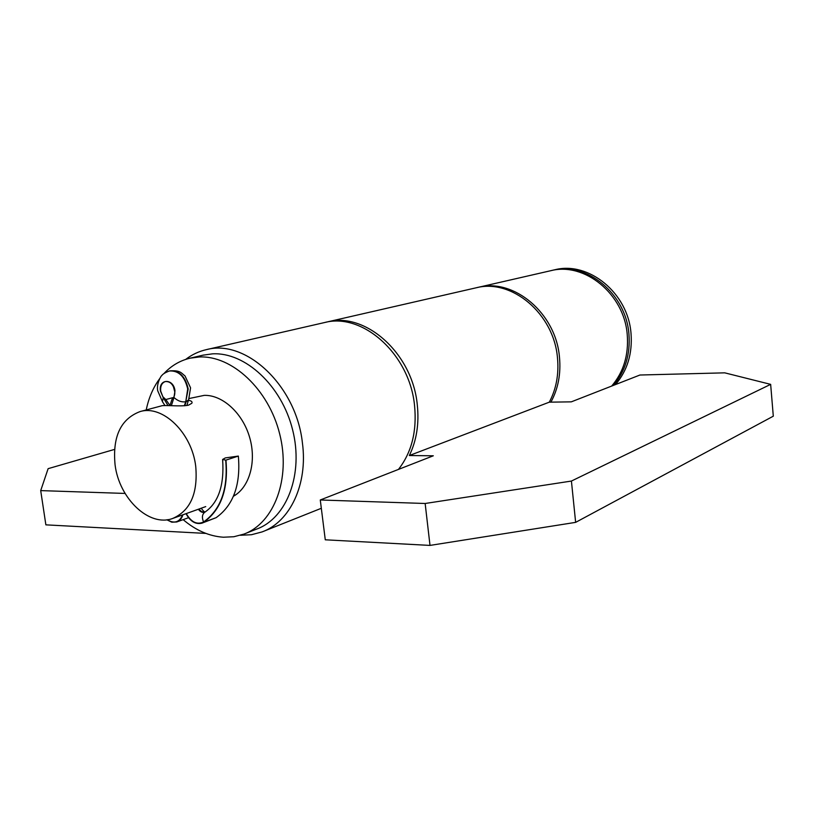 <?xml version="1.0" encoding="UTF-8"?>
<svg xmlns="http://www.w3.org/2000/svg" width="814" height="814" viewBox="0 0 814 814"><rect width="100%" height="100%" fill="white"/><g stroke="black" fill="none" stroke-linecap="round" stroke-linejoin="round"><path stroke-width="1.22" d="M476.943 287.627L478.266 287.322C513.726 277.9 556.013 313.187 559.483 357.326C561.009 373.88 558.15 388.817 550.905 402.136M611.67 386.07C623.585 372.09 628.784 354.985 627.248 334.747C624.328 294.047 584.554 261.793 550.661 270.726L550.162 270.838M240.466 535.266L251.506 534.717L262.108 531.908C290.069 521.866 307.997 484.218 302.421 442.999C296.388 385.897 245.981 338.766 206.4 349.633C198.84 351.353 191.941 354.609 185.704 359.401M398.463 469.413C411.66 452.452 417.033 431.186 414.56 405.626C409.727 354.161 362.586 312.261 324.46 322.568L323.891 322.7M205.881 533.414L45.869 524.847L40.7 490.608L125.081 493.437M40.7 490.608L48.128 468.661L114.509 449.42M169.943 405.433L165.802 399.532L162.851 396.713L160.694 391.096C160.277 385.999 161.823 382.814 165.344 381.552C170.106 381.257 173.24 384.32 174.725 390.761C175.142 394.648 174.206 397.527 171.937 399.409L169.963 405.586M174.847 392.155L173.351 386.426M166.809 519.78L171.805 522.201L176.73 521.978C179.691 520.879 181.756 518.477 182.926 514.784M202.167 523.076L216.097 517.684C233.384 505.331 240.802 484.798 238.349 456.074L225.336 457.916L222.619 459.452L225.692 460.114C228.205 488.98 220.838 509.605 203.592 521.967C196.988 524.999 191.209 522.201 186.253 513.593M186.019 513.675C190.313 521.499 195.635 524.654 201.964 523.158L203.744 522.273C221.082 509.849 228.48 489.133 225.956 460.114L238.349 456.074M233.893 495.146L235.409 495.034M233.445 496.235C249.42 487.484 256.766 461.803 249.674 437.494C242.714 413.156 222.649 394.831 204.283 395.36L189.255 398.494M183.15 519.647C195.798 530.392 209.218 536.243 223.402 537.22L233.862 536.731L243.905 534.106C274.186 523.097 291.036 478.53 279.68 433.933C268.64 389.275 231.919 355.199 199.104 356.99L190.13 358.17C180.016 360.551 171.255 365.71 163.848 373.657M159.646 378.714C153.185 387.484 148.708 397.904 146.215 409.941M245.167 533.608L256.786 529.029C286.966 518.04 303.815 473.911 292.613 429.812C281.715 385.663 245.238 352.024 212.556 353.836L203.042 355.169M164.194 405.616L164.927 405.423M188.38 400.274C191.382 400.803 192.552 401.79 191.87 403.235L188.614 405.128C181.125 406.929 163.472 404.7 161.162 405.962L160.999 406.013M173.413 518.203L205.718 506.603M551.312 270.584L552.462 270.309C586.314 261.396 626.027 293.569 628.937 334.188C630.453 354.385 625.264 371.449 613.359 385.398M554.202 269.912L554.7 269.8C588.502 260.897 628.133 292.979 631.023 333.486C632.539 353.632 627.35 370.665 615.465 384.584M115.079 464.886C112.393 436.68 120.737 418.915 140.1 411.569C162.607 404.629 191.829 432.702 195.726 466.31C198.036 493.304 190.384 510.683 172.761 518.437C149.318 527.421 119.21 498.717 115.079 464.886M325.61 322.324L327.33 321.917C365.415 311.62 412.474 353.388 417.277 404.721C419.271 423.565 416.636 440.506 409.34 455.535L549.308 402.167C556.267 388.97 558.994 374.247 557.488 357.987C553.998 313.746 511.64 278.378 476.139 287.8L475.61 287.922M430.006 545.411L425.152 503.49L320.278 499.979L325.274 539.804L430.006 545.411L575.64 522.364L773.3 416.188L770.654 384.361L724.755 372.843L639.936 375.02L571.296 401.851L549.308 402.167M575.64 522.364L571.418 481.054L770.654 384.361M425.152 503.49L571.418 481.054M409.34 455.535L433.313 455.789L320.278 499.979M198.372 509.238C200.285 511.864 202.421 512.871 204.772 512.25L204.629 512.342C202.096 514.489 201.75 517.694 203.592 521.967M171.388 405.637L173.962 397.497L174.979 390.761C173.555 378.032 158.323 378.52 160.45 391.096L163.278 397.7L167.999 405.555M162.525 401.801L157.713 390.771C156.166 383.445 161.61 374.928 161.711 375.681C162.688 374.094 165.242 372.537 169.393 370.991C178.704 370.441 184.819 376.455 187.719 389.021L185.755 401.76L184.3 405.779M165.008 405.586L162.424 401.668L163.278 397.7M168.264 519.576L168.081 520.278L167.236 519.729M204.874 512.189L201.668 511.711L198.83 509.076M173.962 397.497C177.767 400.976 181.705 402.391 185.755 401.76L188.187 388.899C185.287 376.333 179.182 370.329 169.872 370.879L169.566 370.96M165.802 399.532L173.626 397.476M203.744 522.273L216.097 517.684M184.747 405.748L186.223 401.628L188.594 399.878L190.568 387.891M182.59 514.906C179.609 521.998 174.766 523.789 168.081 520.278M478.266 287.322L550.661 270.726M206.4 349.633L324.46 322.568M263.441 531.369L321.327 508.282M201.211 508.211C203.042 510.795 204.355 512.057 205.169 511.986M169.393 370.991L169.872 370.879C180.545 370.126 181.237 373.077 185.022 375.946L190.568 387.83M176.923 521.906L188.502 517.704M188.461 400.112L186.874 405.494M222.619 459.452C224.42 485.337 218.427 502.971 204.629 512.342M190.13 358.17L203.612 355.026M552.462 270.309L554.7 269.8M140.1 411.569L161.162 405.962M327.33 321.917L476.139 287.8"/></g></svg>
